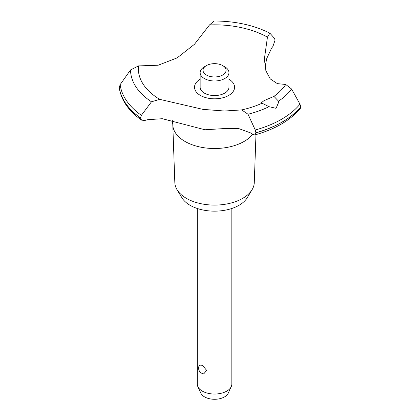 <?xml version="1.0" encoding="UTF-8"?>
<svg xmlns="http://www.w3.org/2000/svg" width="420" height="420" viewBox="0 0 420 420"><rect width="100%" height="100%" fill="white"/><g stroke="black" fill="none" stroke-linecap="round" stroke-linejoin="round"><path stroke-width="0.63" d="M255.969 134.61L254.279 182.621A39.732 22.937 180 0 1 252.063 189.719A39.732 22.937 180 0 1 186.459 198.377A39.732 22.937 180 0 1 177.046 189.719A39.732 22.937 180 0 1 174.83 182.621L172.793 124.898A41.769 24.113 180 0 1 172.788 124.409L172.316 120.493M252.063 189.719L247.186 197.778A34.566 19.955 180 0 1 190.113 205.312A34.566 19.955 180 0 1 181.923 197.778L177.046 189.719M252.693 134.243A41.769 24.113 180 0 1 244.088 141.456A41.769 24.113 180 0 1 185.021 141.456A41.769 24.113 180 0 1 172.793 124.898M209.512 24.922A76.188 43.99 180 0 1 267.446 37.154L269.866 33.159C253.712 25.111 235.132 21.058 214.127 21L209.512 24.922L194.502 44.252L177.14 57.887L158.151 65.237L138.532 65.903L130.536 69.941L120.162 84.599L119.228 87.659C121.165 100.17 128.604 110.995 141.54 120.125L140.48 117.978L141.377 115.322L151.494 101.792L159.716 99.351L202.949 109.373L224.49 111.017L241.7 109.914L248.021 114.23L255.266 130.001M269.866 33.159L274.565 38.43L275.037 40.199L272.921 46.452A90.736 52.385 0 0 0 271.577 48.19L266.795 58.391L265.004 67.043M254.788 134.941C274.869 129.355 290.026 120.572 300.248 108.591L300.799 106.827A95.634 55.214 180 0 1 282.177 122.01A95.634 55.214 180 0 1 255.885 132.757L254.788 134.941L252.956 134.421A90.736 52.385 0 0 0 250.798 132.983L238.481 128.489L225.094 128.515L205.013 129.77L162.314 118.708L147.719 119.7A90.736 52.385 0 0 0 144.706 120.477L141.54 120.125M300.799 106.922A95.634 55.214 180 0 1 282.177 122.099A95.634 55.214 180 0 1 255.885 132.851M276.066 108.318L269 106.685L261.314 102.842L263.844 100.763L273.94 96.369L278.544 101.173L278.596 102.412L276.066 108.318M197.269 208.483L197.269 384.064A17.283 9.98 0 0 0 197.852 386.631A17.283 9.98 0 0 0 202.335 391.12A17.283 9.98 0 0 0 219.041 393.697A17.283 9.98 0 0 0 231.257 386.631A17.283 9.98 0 0 0 231.835 384.064L231.835 208.483M199.469 365.117L202.335 365.248L206.672 370.382L203.753 373.868A5.759 5.759 0 0 1 199.469 365.117M231.257 386.631L228.218 393.22A14.138 8.164 180 0 1 218.222 399A14.138 8.164 180 0 1 204.556 396.889A14.138 8.164 180 0 1 200.891 393.22L197.852 386.631M222.7 65.604A11.524 6.652 0 0 0 206.404 65.604A11.524 6.652 0 0 0 206.409 75.012A11.524 6.652 0 0 0 222.7 75.012A11.524 6.652 0 0 0 222.7 65.604L224.737 66.78L222.7 65.604M224.737 66.78L224.737 66.78A14.401 8.316 180 0 1 228.958 72.66A14.401 8.316 180 0 1 220.064 80.346A14.401 8.316 180 0 1 204.372 78.54A14.401 8.316 180 0 1 200.151 72.66A14.401 8.316 180 0 1 204.372 66.78L206.404 65.604M228.958 72.66L228.958 87.245A14.401 8.316 180 0 1 220.064 94.925A14.401 8.316 180 0 1 204.372 93.124A14.401 8.316 180 0 1 200.151 87.245L200.151 72.66M300.799 106.827L299.985 104.181L291.617 89.061L285.747 84.483L277.342 83.627L270.254 78.923L265.87 70.707L264.359 59.115L267.446 37.154M262.285 103.1A76.188 43.99 180 0 1 241.7 109.914M299.985 104.181A94.636 54.637 180 0 1 281.474 119.311A94.636 54.637 180 0 1 255.271 129.995L255.885 132.757M159.716 99.351A76.188 43.99 180 0 1 138.532 65.903M285.747 84.483A76.188 43.99 180 0 1 273.94 96.369M228.958 79.207A20.029 11.566 180 0 1 228.716 95.419A20.029 11.566 180 0 1 200.513 95.492A20.029 11.566 180 0 1 200.151 79.207M140.48 117.978A95.634 55.214 180 0 1 119.201 87.308M140.48 117.889A95.634 55.214 180 0 1 119.201 87.213M269 106.685A84.016 48.505 180 0 1 248.021 114.23M291.617 89.061A84.016 48.505 180 0 1 278.544 101.173M141.377 115.322A94.636 54.637 180 0 1 120.162 84.599M151.494 101.792A84.016 48.505 180 0 1 130.536 69.941"/></g></svg>
